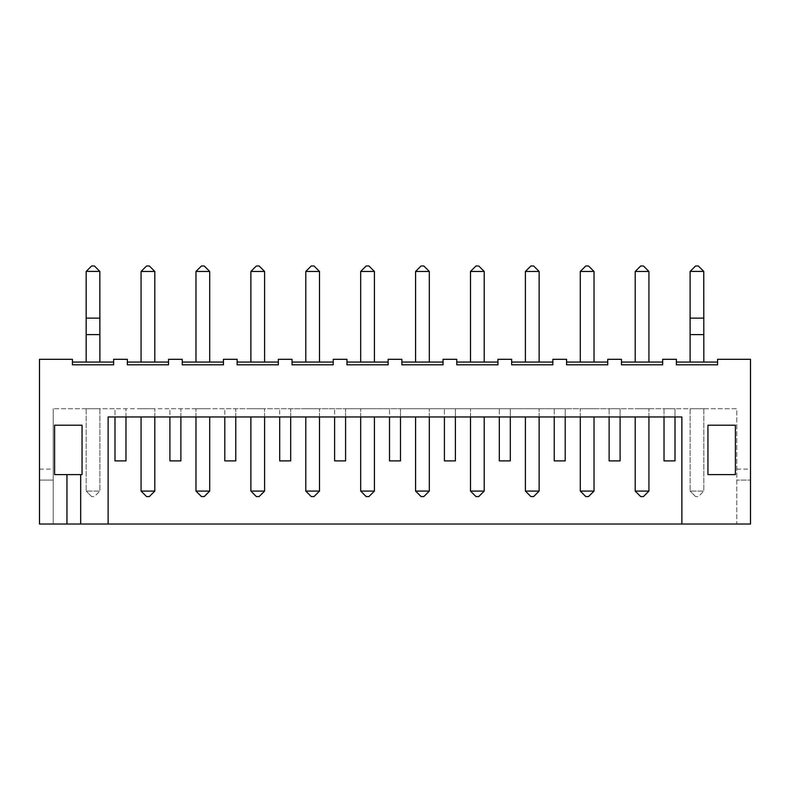 <?xml version="1.0" encoding="UTF-8"?>
<svg xmlns="http://www.w3.org/2000/svg" width="790" height="790" viewBox="0 0 790 790"><rect width="100%" height="100%" fill="white"/><g stroke="black" fill="none" stroke-linecap="round" stroke-linejoin="round"><path stroke-width="0.59" stroke-dasharray="3.95 2.96" d="M717.557 359.312L750.5 359.312L750.5 524.027L750.5 480.103L750.5 524.027L681.869 524.027L736.774 524.027L736.774 408.726L53.226 408.726L114.994 408.726L114.994 460.886L125.975 460.886L125.975 408.726L169.899 408.726L169.899 460.886L180.88 460.886L180.88 408.726L224.794 408.726L224.794 460.886L235.775 460.886L235.775 408.726L279.7 408.726L279.7 460.886L290.681 460.886L290.681 408.726L334.604 408.726L334.604 460.886L345.585 460.886L345.585 408.726L389.51 408.726L389.51 460.886L400.49 460.886L400.49 408.726L444.415 408.726L444.415 460.886L455.396 460.886L455.396 408.726L499.32 408.726L499.32 460.886L510.3 460.886L510.3 408.726L554.225 408.726L554.225 460.886L565.206 460.886L565.206 408.726L609.12 408.726L609.12 460.886L620.101 460.886L620.101 408.726L664.025 408.726L664.025 460.886L675.006 460.886L675.006 408.726L736.774 408.726L736.774 524.027L750.5 524.027L39.5 524.027L39.5 359.312L72.443 359.312L72.443 364.802L72.443 362.057L72.443 364.802L113.622 364.802L113.622 359.312L127.348 359.312L127.348 364.802L127.348 362.057L127.348 364.802L168.527 364.802L168.527 359.312L182.253 359.312L182.253 364.802L182.253 362.057L182.253 364.802L223.422 364.802L223.422 359.312L237.148 359.312L237.148 364.802L237.148 362.057L237.148 364.802L278.327 364.802L278.327 359.312L292.053 359.312L292.053 364.802L292.053 362.057L292.053 364.802L333.232 364.802L333.232 359.312L346.958 359.312L346.958 364.802L346.958 362.057L346.958 364.802L388.137 364.802L388.137 359.312L401.863 359.312L401.863 364.802L401.863 362.057L401.863 364.802L443.042 364.802L443.042 359.312L456.768 359.312L456.768 364.802L456.768 362.057L456.768 364.802L497.947 364.802L497.947 359.312L511.673 359.312L511.673 364.802L511.673 362.057L511.673 364.802L552.852 364.802L552.852 359.312L566.578 359.312L566.578 364.802L566.578 362.057L566.578 364.802L607.747 364.802L607.747 359.312L621.473 359.312L621.473 364.802L621.473 362.057L621.473 364.802L662.652 364.802L662.652 359.312L676.378 359.312L676.378 364.802L676.378 362.057L676.378 364.802L717.557 364.802L717.557 359.312M750.5 480.103L750.5 469.122L750.5 480.103L736.774 480.103L750.5 480.103M717.557 364.802L717.557 362.057L717.557 364.802M80.679 474.612L80.679 524.027M66.953 474.612L66.953 524.027M53.226 524.027L108.131 524.027L39.5 524.027L53.226 524.027L53.226 408.726L53.226 524.027M113.622 362.057L113.622 364.802L113.622 362.057L72.443 362.057M168.527 362.057L168.527 364.802L168.527 362.057L127.348 362.057M223.422 362.057L223.422 364.802L223.422 362.057L182.253 362.057M278.327 362.057L278.327 364.802L278.327 362.057L237.148 362.057M333.232 362.057L333.232 364.802L333.232 362.057L292.053 362.057M388.137 362.057L388.137 364.802L388.137 362.057L346.958 362.057M443.042 362.057L443.042 364.802L443.042 362.057L401.863 362.057M497.947 362.057L497.947 364.802L497.947 362.057L456.768 362.057M552.852 362.057L552.852 364.802L552.852 362.057L511.673 362.057M607.747 362.057L607.747 364.802L607.747 362.057L566.578 362.057M662.652 362.057L662.652 364.802L662.652 362.057L621.473 362.057M717.557 362.057L676.378 362.057M690.105 362.057L703.831 362.057L690.105 362.057L690.105 271.464L695.595 265.973L698.34 265.973L703.831 271.464L703.831 362.057M82.051 474.612L54.599 474.612L54.599 425.198L82.051 425.198L82.051 474.612M681.869 524.027L681.869 416.962L108.131 416.962L108.131 524.027M707.949 474.612L735.401 474.612L735.401 425.198L707.949 425.198L707.949 474.612M86.169 362.057L99.895 362.057L86.169 362.057L86.169 271.464L91.66 265.973L94.405 265.973L99.895 271.464L99.895 362.057M154.8 362.057L141.074 362.057L154.8 362.057L154.8 271.464L141.074 271.464L141.074 362.057M195.979 362.057L209.706 362.057L195.979 362.057L195.979 271.464L209.706 271.464L209.706 362.057M264.601 362.057L250.874 362.057L264.601 362.057L264.601 271.464L250.874 271.464L250.874 362.057M319.506 362.057L305.779 362.057L319.506 362.057L319.506 271.464L305.779 271.464L305.779 362.057M360.684 362.057L374.411 362.057L360.684 362.057L360.684 271.464L374.411 271.464L374.411 362.057M429.316 362.057L415.589 362.057L429.316 362.057L429.316 271.464L415.589 271.464L415.589 362.057M470.494 362.057L484.221 362.057L470.494 362.057L470.494 271.464L484.221 271.464L484.221 362.057M539.126 362.057L525.399 362.057L539.126 362.057L539.126 271.464L525.399 271.464L525.399 362.057M580.294 362.057L594.021 362.057L580.294 362.057L580.294 271.464L594.021 271.464L594.021 362.057M648.926 362.057L635.2 362.057L648.926 362.057L648.926 271.464L635.2 271.464L635.2 362.057M703.831 334.604L690.105 334.604M125.975 416.962L125.975 408.726L114.994 408.726L114.994 416.962M180.88 416.962L180.88 408.726L169.899 408.726L169.899 416.962M235.775 416.962L235.775 408.726L224.794 408.726L224.794 416.962M290.681 416.962L290.681 408.726L279.7 408.726L279.7 416.962M345.585 416.962L345.585 408.726L334.604 408.726L334.604 416.962M400.49 416.962L400.49 408.726L389.51 408.726L389.51 416.962M455.396 416.962L455.396 408.726L444.415 408.726L444.415 416.962M510.3 416.962L510.3 408.726L499.32 408.726L499.32 416.962M565.206 416.962L565.206 408.726L554.225 408.726L554.225 416.962M620.101 416.962L620.101 408.726L609.12 408.726L609.12 416.962M675.006 416.962L675.006 408.726L664.025 408.726L664.025 416.962M648.926 416.962L648.926 408.726L635.2 408.726L648.926 408.726L648.926 491.084L635.2 491.084L640.69 496.574L643.435 496.574L648.926 491.084M580.294 416.962L580.294 408.726L594.021 408.726L580.294 408.726L580.294 491.084L585.785 496.574L588.53 496.574L594.021 491.084L580.294 491.084M470.494 416.962L470.494 408.726L484.221 408.726L470.494 408.726L470.494 491.084L475.985 496.574L478.73 496.574L484.221 491.084L470.494 491.084M539.126 416.962L539.126 408.726L525.399 408.726L539.126 408.726L539.126 491.084L525.399 491.084L530.89 496.574L533.635 496.574L539.126 491.084M264.601 416.962L264.601 408.726L250.874 408.726L264.601 408.726L264.601 491.084L250.874 491.084L256.365 496.574L259.11 496.574L264.601 491.084M319.506 416.962L319.506 408.726L305.779 408.726L319.506 408.726L319.506 491.084L305.779 491.084L311.27 496.574L314.015 496.574L319.506 491.084M360.684 416.962L360.684 408.726L374.411 408.726L360.684 408.726L360.684 491.084L366.175 496.574L368.92 496.574L374.411 491.084L360.684 491.084M429.316 416.962L429.316 408.726L415.589 408.726L429.316 408.726L429.316 491.084L415.589 491.084L421.08 496.574L423.825 496.574L429.316 491.084M86.169 408.726L99.895 408.726L86.169 408.726L86.169 491.084L86.169 408.726M154.8 416.962L154.8 408.726L141.074 408.726L154.8 408.726L154.8 491.084L141.074 491.084L146.565 496.574L149.31 496.574L154.8 491.084M195.979 416.962L195.979 408.726L209.706 408.726L195.979 408.726L195.979 491.084L201.47 496.574L204.215 496.574L209.706 491.084L195.979 491.084M690.105 408.726L703.831 408.726L690.105 408.726L690.105 491.084L690.105 408.726M99.895 334.604L86.169 334.604M703.831 318.133L690.105 318.133M703.762 271.404L690.174 271.404M635.2 416.962L635.2 491.084M594.021 416.962L594.021 491.084M484.221 416.962L484.221 491.084M525.399 416.962L525.399 491.084M250.874 416.962L250.874 491.084M305.779 416.962L305.779 491.084M374.411 416.962L374.411 491.084M415.589 416.962L415.589 491.084M99.895 408.726L99.895 491.084L86.169 491.084L99.895 491.084L99.895 408.726M141.074 416.962L141.074 491.084M209.706 416.962L209.706 491.084M703.831 408.726L703.831 491.084L690.105 491.084L703.831 491.084L703.831 408.726M99.895 318.133L86.169 318.133M99.826 271.404L86.238 271.404M141.074 271.464L146.565 265.973L149.31 265.973L154.8 271.464M209.706 271.464L204.215 265.973L201.47 265.973L195.979 271.464M250.874 271.464L256.365 265.973L259.11 265.973L264.601 271.464M305.779 271.464L311.27 265.973L314.015 265.973L319.506 271.464M374.411 271.464L368.92 265.973L366.175 265.973L360.684 271.464M415.589 271.464L421.08 265.973L423.825 265.973L429.316 271.464M484.221 271.464L478.73 265.973L475.985 265.973L470.494 271.464M525.399 271.464L530.89 265.973L533.635 265.973L539.126 271.464M594.021 271.464L588.53 265.973L585.785 265.973L580.294 271.464M635.2 271.464L640.69 265.973L643.435 265.973L648.926 271.464M91.66 496.574L86.169 491.084L91.66 496.574L94.405 496.574L99.895 491.084L94.405 496.574L91.66 496.574M695.595 496.574L690.105 491.084L695.595 496.574L698.34 496.574L703.831 491.084L698.34 496.574L695.595 496.574M53.226 480.103L39.5 480.103L53.226 480.103M736.774 469.122L750.5 469.122M39.5 469.122L53.226 469.122"/><path stroke-width="1.19" d="M681.869 524.027L750.5 524.027L750.5 359.312L717.557 359.312L717.557 364.802L676.378 364.802L676.378 359.312L662.652 359.312L662.652 364.802L621.473 364.802L621.473 359.312L607.747 359.312L607.747 364.802L566.578 364.802L566.578 359.312L552.852 359.312L552.852 364.802L511.673 364.802L511.673 359.312L497.947 359.312L497.947 364.802L456.768 364.802L456.768 359.312L443.042 359.312L443.042 364.802L401.863 364.802L401.863 359.312L388.137 359.312L388.137 364.802L346.958 364.802L346.958 359.312L333.232 359.312L333.232 364.802L292.053 364.802L292.053 359.312L278.327 359.312L278.327 364.802L237.148 364.802L237.148 359.312L223.422 359.312L223.422 364.802L182.253 364.802L182.253 359.312L168.527 359.312L168.527 364.802L127.348 364.802L127.348 359.312L113.622 359.312L113.622 364.802L72.443 364.802L72.443 359.312L39.5 359.312L39.5 524.027L681.869 524.027L681.869 416.962L108.131 416.962L108.131 524.027M82.051 474.612L54.599 474.612L54.599 425.198L82.051 425.198L82.051 474.612M707.949 474.612L735.401 474.612L735.401 425.198L707.949 425.198L707.949 474.612M717.557 362.057L676.378 362.057M662.652 362.057L621.473 362.057M607.747 362.057L566.578 362.057M552.852 362.057L511.673 362.057M497.947 362.057L456.768 362.057M443.042 362.057L401.863 362.057M388.137 362.057L346.958 362.057M333.232 362.057L292.053 362.057M278.327 362.057L237.148 362.057M223.422 362.057L182.253 362.057M168.527 362.057L127.348 362.057M113.622 362.057L72.443 362.057M66.953 474.612L66.953 524.027M80.679 474.612L80.679 524.027M690.105 362.057L690.105 271.464L695.595 265.973L698.34 265.973L703.762 271.404L690.174 271.404M703.831 362.057L703.762 271.404M703.831 334.604L690.105 334.604M675.006 416.962L675.006 460.886L664.025 460.886L664.025 416.962M620.101 416.962L620.101 460.886L609.12 460.886L609.12 416.962M565.206 416.962L565.206 460.886L554.225 460.886L554.225 416.962M510.3 416.962L510.3 460.886L499.32 460.886L499.32 416.962M455.396 416.962L455.396 460.886L444.415 460.886L444.415 416.962M400.49 416.962L400.49 460.886L389.51 460.886L389.51 416.962M345.585 416.962L345.585 460.886L334.604 460.886L334.604 416.962M290.681 416.962L290.681 460.886L279.7 460.886L279.7 416.962M235.775 416.962L235.775 460.886L224.794 460.886L224.794 416.962M180.88 416.962L180.88 460.886L169.899 460.886L169.899 416.962M125.975 416.962L125.975 460.886L114.994 460.886L114.994 416.962M86.169 362.057L86.169 271.464L91.66 265.973L94.405 265.973L99.826 271.404L86.238 271.404M99.895 362.057L99.826 271.404M99.895 334.604L86.169 334.604M154.8 362.057L154.8 271.464L141.074 271.464L141.074 362.057M209.706 362.057L209.706 271.464L195.979 271.464L195.979 362.057M264.601 362.057L264.601 271.464L250.874 271.464L250.874 362.057M319.506 362.057L319.506 271.464L305.779 271.464L305.779 362.057M374.411 362.057L374.411 271.464L360.684 271.464L360.684 362.057M429.316 362.057L429.316 271.464L415.589 271.464L415.589 362.057M470.494 362.057L470.494 271.464L484.221 271.464L484.221 362.057M539.126 362.057L539.126 271.464L525.399 271.464L525.399 362.057M580.294 362.057L580.294 271.464L594.021 271.464L594.021 362.057M648.926 362.057L648.926 271.464L635.2 271.464L635.2 362.057M703.831 318.133L690.105 318.133M648.926 491.084L635.2 491.084L640.69 496.574L643.435 496.574L648.926 491.084L648.926 416.962M635.2 491.084L635.2 416.962M580.294 491.084L585.785 496.574L588.53 496.574L594.021 491.084L580.294 491.084L580.294 416.962M594.021 491.084L594.021 416.962M470.494 491.084L475.985 496.574L478.73 496.574L484.221 491.084L470.494 491.084L470.494 416.962M484.221 491.084L484.221 416.962M539.126 491.084L525.399 491.084L530.89 496.574L533.635 496.574L539.126 491.084L539.126 416.962M525.399 491.084L525.399 416.962M264.601 491.084L250.874 491.084L256.365 496.574L259.11 496.574L264.601 491.084L264.601 416.962M250.874 491.084L250.874 416.962M319.506 491.084L305.779 491.084L311.27 496.574L314.015 496.574L319.506 491.084L319.506 416.962M305.779 491.084L305.779 416.962M374.411 491.084L360.684 491.084L366.175 496.574L368.92 496.574L374.411 491.084L374.411 416.962M360.684 491.084L360.684 416.962M429.316 491.084L415.589 491.084L421.08 496.574L423.825 496.574L429.316 491.084L429.316 416.962M415.589 491.084L415.589 416.962M154.8 491.084L141.074 491.084L146.565 496.574L149.31 496.574L154.8 491.084L154.8 416.962M141.074 491.084L141.074 416.962M209.706 491.084L195.979 491.084L201.47 496.574L204.215 496.574L209.706 491.084L209.706 416.962M195.979 491.084L195.979 416.962M99.895 318.133L86.169 318.133M141.074 271.464L146.565 265.973L149.31 265.973L154.8 271.464M195.979 271.464L201.47 265.973L204.215 265.973L209.706 271.464M250.874 271.464L256.365 265.973L259.11 265.973L264.601 271.464M305.779 271.464L311.27 265.973L314.015 265.973L319.506 271.464M360.684 271.464L366.175 265.973L368.92 265.973L374.411 271.464M415.589 271.464L421.08 265.973L423.825 265.973L429.316 271.464M484.221 271.464L478.73 265.973L475.985 265.973L470.494 271.464M525.399 271.464L530.89 265.973L533.635 265.973L539.126 271.464M594.021 271.464L588.53 265.973L585.785 265.973L580.294 271.464M635.2 271.464L640.69 265.973L643.435 265.973L648.926 271.464"/></g></svg>
